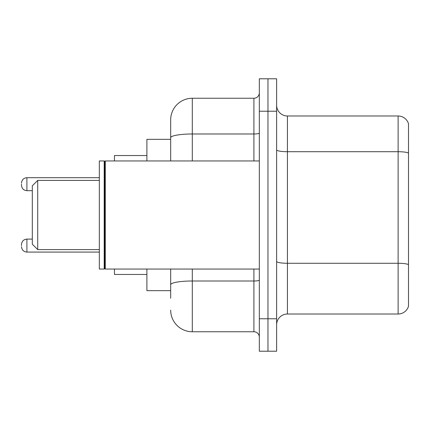 <?xml version="1.0" encoding="UTF-8"?>
<svg xmlns="http://www.w3.org/2000/svg" width="430" height="430" viewBox="0 0 430 430"><rect width="100%" height="100%" fill="white"/><g stroke="black" fill="none" stroke-linecap="round" stroke-linejoin="round"><path stroke-width="0.64" d="M170.678 139.331L146.899 139.331L146.899 160.949M170.678 290.669L146.899 290.669L146.899 269.051M170.678 298.237L170.678 269.051M259.322 318.775L259.322 351.208L267.971 351.208L267.971 318.775L267.971 351.208L276.619 351.208L276.619 318.775L267.971 318.775L267.971 111.225L267.971 318.775L259.322 318.775L259.322 111.225L267.971 111.225L267.971 78.792L267.971 111.225L276.619 111.225L276.619 318.775M276.619 111.225L276.619 78.792L259.322 78.792L259.322 111.225M192.301 269.051L192.301 331.75L253.915 331.75L253.915 269.051M170.678 160.949L170.678 119.873A21.618 21.618 0 0 1 192.301 98.25L253.915 98.25A5.407 5.407 0 0 0 259.322 92.848M170.678 119.873L170.678 131.763M259.322 337.152A5.407 5.407 0 0 0 253.915 331.75M192.301 331.75A21.618 21.618 0 0 1 170.678 310.127M276.619 324.833A10.809 10.809 0 0 1 287.428 314.018L398.121 314.018L398.121 115.982L287.428 115.982A10.809 10.809 0 0 1 276.619 105.167A10.809 10.809 0 0 0 287.428 115.982L287.428 314.018M408.5 123.765A10.809 10.809 0 0 0 398.121 115.982A10.809 10.809 0 0 1 408.5 123.765L408.5 306.235A10.809 10.809 0 0 1 398.121 314.018M408.5 153.214L408.5 264.622A10.809 1.876 180 0 0 398.121 263.273L287.428 263.273A10.809 1.876 0 0 1 276.619 261.392M37.716 249.594L37.716 180.406L32.309 185.814L32.309 244.186L37.716 249.594L99.33 249.594M114.466 269.051L114.466 274.453L146.899 274.453M146.899 155.547L114.466 155.547L114.466 160.949M105.28 269.051L104.737 268.508L104.737 161.492L105.28 160.949L105.28 269.051L259.322 269.051M104.194 269.051L99.33 269.051L99.33 160.949L104.194 160.949L104.194 269.051L104.737 268.508M21.5 245.595L21.5 244.514L21.5 245.595M21.5 184.19L21.5 185.271L21.5 184.19M259.322 280.059A5.407 0.941 0 0 1 253.915 281L192.301 281A21.618 3.752 180 0 0 170.678 284.757M192.301 98.25L192.301 133.983L253.915 133.983L253.915 98.25M170.678 137.74A21.618 3.752 180 0 1 192.301 133.983L192.301 160.949M253.915 160.949L253.915 133.983A5.407 0.941 0 0 0 259.322 133.042M408.5 153.064A10.809 1.876 180 0 0 398.121 151.709L287.428 151.709A10.809 1.876 0 0 1 276.619 149.833M21.5 244.514C21.849 241.198 23.65 239.397 26.907 239.107L26.907 252.077L99.33 252.077M99.33 177.703L26.907 177.703L26.907 190.678C23.65 190.388 21.849 188.587 21.5 185.271M37.716 180.406L99.33 180.406M104.737 161.492L104.194 160.949M105.28 160.949L259.322 160.949M26.907 239.107L32.309 239.107M26.907 252.077C23.65 251.786 21.849 249.986 21.5 246.675M26.907 190.678L32.309 190.678M26.907 177.703C23.65 177.993 21.849 179.799 21.5 183.11"/></g></svg>
